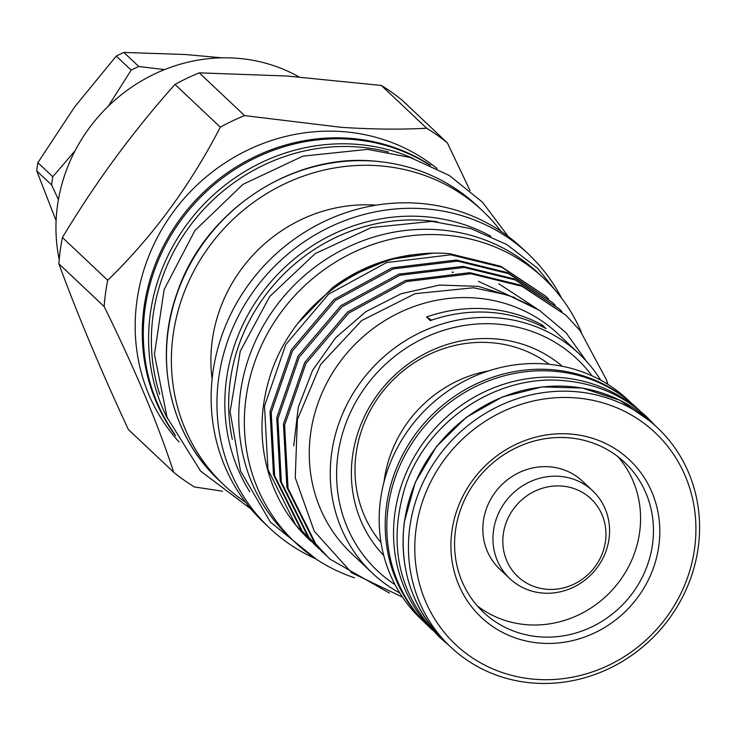<?xml version="1.0" encoding="UTF-8"?>
<svg xmlns="http://www.w3.org/2000/svg" width="735" height="735" viewBox="0 0 735 735"><rect width="100%" height="100%" fill="white"/><g stroke="black" fill="none" stroke-linecap="round" stroke-linejoin="round"><path stroke-width="1.1" d="M509.833 578.629L499.717 569.083A60.371 56.42 -46.7 0 1 488.968 502.621A60.371 56.42 -46.7 0 1 549.045 466.771A60.371 56.42 -46.7 0 1 582.579 481.269L592.695 490.815A60.371 56.42 -46.7 0 1 603.435 557.277A60.371 56.42 -46.7 0 1 543.367 593.127A60.371 56.42 -46.7 0 1 509.833 578.629A60.371 56.42 -46.7 0 1 499.083 512.166A60.371 56.42 -46.7 0 1 559.16 476.317A60.371 56.42 -46.7 0 1 592.695 490.815M561.375 486.019A53.389 49.897 -46.7 0 1 605.484 541.208A53.389 49.897 -46.7 0 1 547.4 589.323A53.389 49.897 -46.7 0 1 503.291 534.134A53.389 49.897 -46.7 0 1 561.375 486.019M309.481 539.922L309.472 539.903A169.702 158.613 -46.7 0 1 309.472 539.903A169.702 158.613 -46.7 0 1 269.258 378.764C291.584 301.92 372.158 246.712 449.645 253.704L500.737 266.235L545.765 296.214L501.895 267.329L450.794 254.797L386.536 262.588L328.609 294.138L285.777 344.577L264.499 406.152L267.953 469.444L295.534 524.762L310.887 541.226M561.908 311.511L559.16 308.856L515.299 279.971L464.198 267.439L399.941 275.239L342.014 306.789L299.182 357.219L277.904 418.803L281.358 482.096L308.939 537.404L325.697 555.145M559.17 308.856L514.142 278.887L463.041 266.346L398.783 274.146L340.856 305.696L298.024 356.126L276.746 417.71L280.2 481.002L307.79 536.311L322.885 552.564M555.21 305.181L552.463 302.535L508.592 273.65L457.501 261.118L393.234 268.918L335.307 300.459L292.484 350.898L271.206 412.482L274.651 475.775L302.241 531.083L318.99 548.824M552.463 302.535L507.444 272.556L456.343 260.025L392.077 267.825L334.159 299.375L291.326 349.805L270.048 411.389L273.493 474.681L301.084 529.99L316.188 546.243M548.503 298.86L545.765 296.205M607.56 384.175L606.513 379.949L580.09 330.594L565.867 315.177L522.006 286.301L470.905 273.76L406.639 281.56L348.712 313.11L305.889 363.54L284.61 425.124L288.056 488.417L315.646 543.725L329.592 558.894L389.403 593.062M565.867 315.177L520.839 285.208L469.748 272.676L405.481 280.476L347.554 312.017L304.731 362.456L283.453 424.031L286.898 487.333L314.488 542.641L329.592 558.885M399.849 593.071A150.703 140.854 -46.7 0 1 372.397 573.162L351.404 553.345A150.703 140.854 -46.7 0 1 324.576 387.418A150.703 140.854 -46.7 0 1 474.544 297.923A150.703 140.854 -46.7 0 1 558.251 334.113L579.254 353.93A150.703 140.854 -46.7 0 1 600.725 380.179M606.513 379.949A169.702 158.613 -46.7 0 1 607.827 384.35M402.477 597.114L351.716 572.804L314.249 531.203L295.259 477.732L297.372 419.556L320.524 364.633L361.638 320.579L415.091 293.669L473.469 287.78L508.078 295.102L539.462 310.354L566.106 332.808L586.392 361.207M372.397 573.162A150.703 140.854 -46.7 0 1 345.579 407.236A150.703 140.854 -46.7 0 1 495.537 317.74A150.703 140.854 -46.7 0 1 579.254 353.93M540.519 325.77A129.544 121.082 133.3 0 0 542.246 325.035A150.703 140.854 133.3 0 0 486.046 308.783A150.703 140.854 133.3 0 0 426.53 317.015A129.544 121.082 133.3 0 0 431.638 320.148M542.246 325.035L546.05 328.618A150.703 140.854 133.3 0 0 489.841 312.366A150.703 140.854 133.3 0 0 430.324 320.598L426.53 317.015M395.007 584.619A145.521 136.012 -46.7 0 1 346.626 421.412A145.521 136.012 -46.7 0 1 496.199 324.016A145.521 136.012 -46.7 0 1 592.006 375.833M381.015 542.568A123.241 115.184 -46.7 0 1 356.089 453.688A123.241 115.184 -46.7 0 1 490.162 342.62A123.241 115.184 -46.7 0 1 549.21 364.312M383.743 555.504A130.224 121.707 -46.7 0 1 365.966 413.428A130.224 121.707 -46.7 0 1 494.205 338.817A130.224 121.707 -46.7 0 1 562.284 366.278M384.047 481.802A123.241 115.184 -46.7 0 1 384.249 480.258A123.241 115.184 -46.7 0 1 488.729 370.863M631.089 402.835L628.177 400.088A150.703 140.854 133.3 0 0 478.623 374.519A150.703 140.854 133.3 0 0 380.51 499.717A150.703 140.854 133.3 0 0 421.32 619.32L424.233 622.067M617.933 456.683A102.946 96.221 -46.7 0 1 639.67 532.002A102.946 96.221 -46.7 0 1 576.966 615.673A102.946 96.221 -46.7 0 1 477.226 605.805M652.542 544.139A102.946 96.221 -46.7 0 1 585.519 629.656A102.946 96.221 -46.7 0 1 483.364 612.191A102.946 96.221 -46.7 0 1 455.489 530.495A102.946 96.221 -46.7 0 1 522.502 444.978A102.946 96.221 -46.7 0 1 624.667 462.444A102.946 96.221 -46.7 0 1 652.542 544.139M658.845 545.747A108.128 101.062 -46.7 0 1 541.208 643.198A108.128 101.062 -46.7 0 1 451.869 531.414A108.128 101.062 -46.7 0 1 569.496 433.972A108.128 101.062 -46.7 0 1 658.845 545.747M638.651 409.9A150.877 141.019 133.3 0 0 559.004 377.432A150.877 141.019 133.3 0 0 410.194 464.355A150.877 141.019 133.3 0 0 431.73 629.206M639.845 410.865L636.115 407.346A150.877 141.019 133.3 0 0 552.307 371.111A150.877 141.019 133.3 0 0 402.164 460.707A150.877 141.019 133.3 0 0 429.019 626.826L432.759 630.345M694.63 548.227A145.521 136.012 133.3 0 0 574.393 397.791A145.521 136.012 133.3 0 0 416.074 528.943A145.521 136.012 133.3 0 0 536.32 679.379A145.521 136.012 133.3 0 0 694.63 548.227M409.781 527.326A150.703 140.854 -46.7 0 1 507.885 402.137A150.703 140.854 -46.7 0 1 657.439 427.706A150.703 140.854 -46.7 0 1 698.25 547.309A150.703 140.854 -46.7 0 1 600.137 672.497A150.703 140.854 -46.7 0 1 450.592 646.929A150.703 140.854 -46.7 0 1 409.781 527.326M581.312 332.146A181.361 169.509 133.3 0 0 544.001 278.51A181.361 169.509 133.3 0 0 443.26 234.961A181.361 169.509 133.3 0 0 262.781 342.657A181.361 169.509 133.3 0 0 295.066 542.338A181.361 169.509 133.3 0 0 354.463 577.756M544.001 278.51L538.415 273.245A181.361 169.509 133.3 0 0 437.674 229.688A181.361 169.509 133.3 0 0 257.195 337.393A181.361 169.509 133.3 0 0 289.48 537.074L295.066 542.338M174.755 434.192A188.445 176.124 -46.7 0 1 170.612 235.935A188.445 176.124 -46.7 0 1 349.979 139.218A188.445 176.124 -46.7 0 1 429.047 164.686M175.628 435.846A188.445 176.124 -46.7 0 1 168.71 236.45A188.445 176.124 -46.7 0 1 348.95 138.244A188.445 176.124 -46.7 0 1 430.747 165.458M179.064 441.974A188.445 176.124 -46.7 0 1 157.354 237.488A188.445 176.124 -46.7 0 1 341.867 131.565A188.445 176.124 -46.7 0 1 437.059 168.535M447.376 142.893A214.188 200.186 133.3 0 0 426.658 128.212L381.355 85.462A214.188 200.186 -46.7 0 1 402.073 100.153L447.376 142.893L470.014 190.512M58.864 263.782C77.515 314.598 100.677 369.834 128.349 429.488L173.653 472.237C158.126 424.315 134.955 369.08 104.159 306.532L58.864 263.782A214.188 200.186 -46.7 0 1 62.411 237.524L107.714 280.274C152.669 236.541 190.2 185.505 220.307 127.173L175.003 84.424A214.188 200.186 -46.7 0 1 199.277 72.857L244.58 115.597L341.38 127.339C373.012 129.369 401.439 129.663 426.658 128.212M381.355 85.462L286.99 76.017L199.277 72.857M298.98 76.899A164.089 153.367 133.3 0 0 235.917 58.175A164.089 153.367 133.3 0 0 59.213 259.492M388.466 152.007A187.407 175.16 133.3 0 0 356.925 146.908A187.407 175.16 133.3 0 0 159.743 394.41M232.315 439.392A178.081 166.441 -46.7 0 1 423.976 220.344A178.081 166.441 -46.7 0 1 437.573 221.851M249.716 491.706A180.847 169.022 -46.7 0 1 253.685 305.062A180.847 169.022 -46.7 0 1 423.176 216.577A180.847 169.022 -46.7 0 1 490.815 236.183M315.076 558.526A188.445 176.124 -46.7 0 1 269.653 528.097A188.445 176.124 -46.7 0 1 236.11 320.616A188.445 176.124 -46.7 0 1 423.626 208.712A188.445 176.124 -46.7 0 1 528.309 253.97A188.445 176.124 -46.7 0 1 561.31 297.556M269.653 528.097L263.847 522.622A188.445 176.124 -46.7 0 1 230.303 315.14A188.445 176.124 -46.7 0 1 417.82 203.237A188.445 176.124 -46.7 0 1 522.493 248.494L528.309 253.97M212.103 379.021A150.271 140.449 -46.7 0 1 375.714 205.148A150.271 140.449 -46.7 0 1 376.136 205.175M245.527 502.198A188.445 176.124 -46.7 0 1 224.083 485.1A188.445 176.124 -46.7 0 1 190.54 277.619A188.445 176.124 -46.7 0 1 378.056 165.715A188.445 176.124 -46.7 0 1 482.73 210.973A188.445 176.124 -46.7 0 1 501.049 231.387M56.099 220.629L36.75 170.924A139.907 130.766 -46.7 0 1 37.862 162.674L74.575 107.025L116.259 56.08A139.907 130.766 -46.7 0 1 123.884 52.442L184.779 54.482L222.172 57.826M36.75 170.924L51.652 184.99A139.907 130.766 -46.7 0 1 52.773 176.74L37.862 162.674M116.259 56.08L131.161 70.147A139.907 130.766 -46.7 0 1 138.786 66.508L123.884 52.442M131.161 70.147L108.21 106.29M75.071 150.767L52.773 176.74M164.566 69.605L138.786 66.508M51.652 184.99L58.405 199.644M175.003 84.424C133.274 131.06 95.743 182.096 62.411 237.524M244.58 115.597A214.188 200.186 133.3 0 0 220.307 127.173M222.512 491.228L194.371 486.928A214.188 200.186 133.3 0 1 173.653 472.237M107.714 280.274A214.188 200.186 133.3 0 0 104.159 306.532M432.152 253.336L388.898 259.602L348.114 277.205L332.349 287.798A164.089 153.367 -46.7 0 1 348.078 277.233A164.089 153.367 -46.7 0 1 423.286 253.851M332.349 287.798L298.529 322.693M421.679 619.32A150.703 140.854 -46.7 0 1 386.546 505.404A150.703 140.854 -46.7 0 1 480.736 381.851A150.703 140.854 -46.7 0 1 628.195 400.446M652.083 422.643A150.703 140.854 133.3 0 0 502.529 397.075A150.703 140.854 133.3 0 0 404.415 522.273A150.703 140.854 133.3 0 0 445.226 641.875C412.592 609.526 398.949 569.588 404.296 522.034L415.257 482.39L436.452 446.577L466.266 417.342L502.4 396.928L542.09 386.904L582.295 388.043L619.927 400.272L652.083 422.643L657.439 427.706M167.598 418.702A188.445 176.124 -46.7 0 1 182.758 230.193A188.445 176.124 -46.7 0 1 355.271 144.216A188.445 176.124 -46.7 0 1 413.162 158.438M219.168 480.46C169.868 435.056 152.935 358.312 177.484 291.914C204.725 211.404 290.702 153.78 372.93 160.974C413.63 164.153 448.598 179.276 477.824 206.333A188.445 176.124 133.3 0 0 373.141 161.075A188.445 176.124 133.3 0 0 185.624 272.988A188.445 176.124 133.3 0 0 219.168 480.46L224.083 485.1M655.271 425.657L647.076 417.204C623.409 395.311 595.148 383.082 562.312 380.519C495.372 374.675 425.923 422.037 404.911 487.617C387.547 545.747 399.077 595.607 439.512 637.19L448.414 644.889M508.216 236.468L482.546 202.263L449.287 175.445L410.277 157.492L367.665 149.37L302.903 156.142L242.954 184.356L194.821 230.661L164.107 289.636L154.451 354.417L167.075 417.388L200.591 471.089L251.012 509.061M562.064 298.75L537.671 268.303L506.755 244.525L470.924 228.613L431.987 221.373L371.414 227.565L315.205 253.603L269.763 296.453L240.253 351.22L230.092 411.683L240.501 470.933L270.397 522.107L316.316 559.206M482.73 210.973L477.824 206.333M450.592 646.929L445.226 641.875M451.97 272.143L453.467 272.272M498.89 283.82L537.184 308.902M478.384 281.34L534.455 307.248M293.752 445.805L298.272 407.273L312.559 370.412L335.573 337.861L365.736 311.741L401.126 293.743L439.493 285.061L478.292 286.365L514.73 297.565"/></g></svg>
